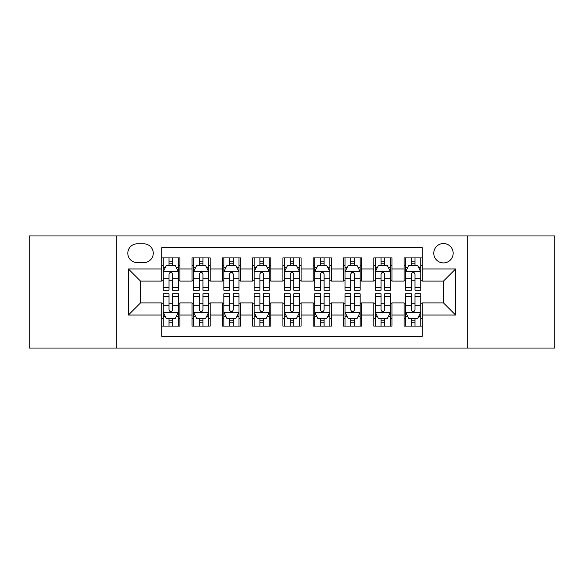 <?xml version="1.0" encoding="UTF-8"?>
<svg xmlns="http://www.w3.org/2000/svg" width="584" height="584" viewBox="0 0 584 584"><rect width="100%" height="100%" fill="white"/><g stroke="black" fill="none" stroke-linecap="round" stroke-linejoin="round"><path stroke-width="0.88" d="M443.468 243.528A9.694 9.694 0 0 0 433.773 253.222A9.694 9.694 0 0 0 443.468 262.917A9.694 9.694 0 0 0 453.162 253.222A9.694 9.694 0 0 0 443.468 243.528M467.704 348.042L554.8 348.042L554.8 235.958L467.704 235.958L467.704 348.042L116.296 348.042L116.296 235.958L29.2 235.958L29.2 348.042L116.296 348.042M422.261 257.916L404.084 257.916L404.084 268.976L391.974 268.976L391.974 281.094L404.084 281.094L404.084 268.976M391.974 268.976L391.974 257.916L373.796 257.916L373.796 268.976L361.678 268.976L361.678 281.094L373.796 281.094L373.796 268.976M361.678 268.976L361.678 257.916L343.502 257.916L343.502 268.976L331.383 268.976L331.383 281.094L343.502 281.094L343.502 268.976M331.383 268.976L331.383 257.916L313.207 257.916L313.207 268.976L301.089 268.976L301.089 281.094L313.207 281.094L313.207 268.976M301.089 268.976L301.089 257.916L282.911 257.916L282.911 268.976L270.793 268.976L270.793 281.094L282.911 281.094L282.911 268.976M270.793 268.976L270.793 257.916L252.617 257.916L252.617 268.976L240.498 268.976L240.498 281.094L252.617 281.094L252.617 268.976M240.498 268.976L240.498 257.916L222.322 257.916L222.322 268.976L210.203 268.976L210.203 281.094L222.322 281.094L222.322 268.976M210.203 268.976L210.203 257.916L192.026 257.916L192.026 281.094L179.916 281.094L179.916 257.916L161.739 257.916M161.739 326.084L179.916 326.084L179.916 302.906L192.026 302.906L192.026 326.084L210.203 326.084L210.203 302.906L222.322 302.906L222.322 315.024L210.203 315.024M222.322 315.024L222.322 326.084L240.498 326.084L240.498 302.906L252.617 302.906L252.617 315.024L240.498 315.024M252.617 315.024L252.617 326.084L270.793 326.084L270.793 302.906L282.911 302.906L282.911 315.024L270.793 315.024M282.911 315.024L282.911 326.084L301.089 326.084L301.089 302.906L313.207 302.906L313.207 315.024L301.089 315.024M313.207 315.024L313.207 326.084L331.383 326.084L331.383 302.906L343.502 302.906L343.502 315.024L331.383 315.024M343.502 315.024L343.502 326.084L361.678 326.084L361.678 302.906L373.796 302.906L373.796 315.024L361.678 315.024M373.796 315.024L373.796 326.084L391.974 326.084L391.974 302.906L404.084 302.906L404.084 315.024L391.974 315.024M137.196 262.618L143.861 262.618A9.388 9.388 0 0 0 153.256 253.222A9.388 9.388 0 0 0 143.861 243.835L137.196 243.835A9.388 9.388 0 0 0 127.808 253.222A9.388 9.388 0 0 0 137.196 262.618M467.704 235.958L116.296 235.958M422.261 268.976L422.261 247.769L161.739 247.769L161.739 281.094L140.532 281.094L140.532 302.906L161.739 302.906L161.739 336.231L422.261 336.231L422.261 302.906L443.468 302.906L443.468 281.094L422.261 281.094L422.261 268.976L455.586 268.976L455.586 315.024L422.261 315.024M161.739 315.024L128.414 315.024L128.414 268.976L161.739 268.976M404.084 315.024L404.084 326.084L422.261 326.084M161.739 265.494L163.25 265.494M169.01 265.494L172.645 265.494M178.397 265.494L179.916 265.494M161.739 280.794L163.25 280.794M169.01 280.794L172.645 280.794M178.397 280.794L179.916 280.794M161.739 303.206L163.25 303.206M169.01 303.206L172.645 303.206M178.397 303.206L179.916 303.206M161.739 318.506L163.25 318.506M169.01 318.506L172.645 318.506M178.397 318.506L179.916 318.506M192.026 280.794L193.545 280.794M199.297 280.794L202.933 280.794M208.692 280.794L210.203 280.794M192.026 265.494L193.545 265.494M199.297 265.494L202.933 265.494M208.692 265.494L210.203 265.494M192.026 303.206L193.545 303.206M199.297 303.206L202.933 303.206M208.692 303.206L210.203 303.206M192.026 318.506L193.545 318.506M199.297 318.506L202.933 318.506M208.692 318.506L210.203 318.506M222.322 303.206L223.84 303.206M229.592 303.206L233.228 303.206M238.987 303.206L240.498 303.206M222.322 318.506L223.84 318.506M229.592 318.506L233.228 318.506M238.987 318.506L240.498 318.506M222.322 265.494L223.84 265.494M229.592 265.494L233.228 265.494M238.987 265.494L240.498 265.494M222.322 280.794L223.84 280.794M229.592 280.794L233.228 280.794M238.987 280.794L240.498 280.794M252.617 303.206L254.135 303.206M259.887 303.206L263.523 303.206M269.282 303.206L270.793 303.206M252.617 318.506L254.135 318.506M259.887 318.506L263.523 318.506M269.282 318.506L270.793 318.506M252.617 265.494L254.135 265.494M259.887 265.494L263.523 265.494M269.282 265.494L270.793 265.494M252.617 280.794L254.135 280.794M259.887 280.794L263.523 280.794M269.282 280.794L270.793 280.794M282.911 303.206L284.43 303.206M290.182 303.206L293.818 303.206M299.57 303.206L301.089 303.206M282.911 318.506L284.43 318.506M290.182 318.506L293.818 318.506M299.57 318.506L301.089 318.506M282.911 265.494L284.43 265.494M290.182 265.494L293.818 265.494M299.57 265.494L301.089 265.494M282.911 280.794L284.43 280.794M290.182 280.794L293.818 280.794M299.57 280.794L301.089 280.794M313.207 303.206L314.718 303.206M320.477 303.206L324.113 303.206M329.865 303.206L331.383 303.206M313.207 318.506L314.718 318.506M320.477 318.506L324.113 318.506M329.865 318.506L331.383 318.506M313.207 265.494L314.718 265.494M320.477 265.494L324.113 265.494M329.865 265.494L331.383 265.494M313.207 280.794L314.718 280.794M320.477 280.794L324.113 280.794M329.865 280.794L331.383 280.794M343.502 303.206L345.013 303.206M350.772 303.206L354.408 303.206M360.16 303.206L361.678 303.206M343.502 318.506L345.013 318.506M350.772 318.506L354.408 318.506M360.16 318.506L361.678 318.506M343.502 265.494L345.013 265.494M350.772 265.494L354.408 265.494M360.16 265.494L361.678 265.494M343.502 280.794L345.013 280.794M350.772 280.794L354.408 280.794M360.16 280.794L361.678 280.794M373.796 303.206L375.308 303.206M381.067 303.206L384.703 303.206M390.455 303.206L391.974 303.206M373.796 318.506L375.308 318.506M381.067 318.506L384.703 318.506M390.455 318.506L391.974 318.506M373.796 265.494L375.308 265.494M381.067 265.494L384.703 265.494M390.455 265.494L391.974 265.494M373.796 280.794L375.308 280.794M381.067 280.794L384.703 280.794M390.455 280.794L391.974 280.794M404.084 303.206L405.603 303.206M411.355 303.206L414.99 303.206M420.75 303.206L422.261 303.206M404.084 318.506L405.603 318.506M411.355 318.506L414.99 318.506M420.75 318.506L422.261 318.506M404.084 265.494L405.603 265.494M411.355 265.494L414.99 265.494M420.75 265.494L422.261 265.494M404.084 280.794L405.603 280.794M411.355 280.794L414.99 280.794M420.75 280.794L422.261 280.794M140.532 281.094L128.414 268.976M140.532 302.906L128.414 315.024M455.586 268.976L443.468 281.094M455.586 315.024L443.468 302.906M172.645 261.858L169.01 261.858M178.397 287.715L172.645 287.715L172.645 290.182L178.397 290.182L178.397 271.706L175.368 265.647L166.279 265.647L163.25 271.706L163.25 290.182L169.01 290.182L169.01 287.715L163.25 287.715M163.25 271.706L163.25 257.916M178.397 271.706L178.397 257.916M169.01 265.647L169.01 257.916M172.645 257.916L172.645 265.647M172.645 287.715L172.645 273.976C171.433 271.64 170.221 271.64 169.01 273.976L169.01 287.715M169.01 322.142L172.645 322.142M163.25 296.285L169.01 296.285L169.01 293.818L163.25 293.818L163.25 312.294L166.279 318.353L175.368 318.353L178.397 312.294L178.397 293.818L172.645 293.818L172.645 296.285L178.397 296.285M178.397 312.294L178.397 326.084M163.25 312.294L163.25 326.084M172.645 318.353L172.645 326.084M169.01 326.084L169.01 318.353M169.01 296.285L169.01 310.024C170.214 312.36 171.426 312.36 172.645 310.024L172.645 296.285M202.933 261.858L199.297 261.858M208.692 287.715L202.933 287.715L202.933 290.182L208.692 290.182L208.692 271.706L205.663 265.647L196.574 265.647L193.545 271.706L193.545 290.182L199.297 290.182L199.297 287.715L193.545 287.715M193.545 271.706L193.545 257.916M208.692 271.706L208.692 257.916M199.297 265.647L199.297 257.916M202.933 257.916L202.933 265.647M202.933 287.715L202.933 273.976C201.728 271.64 200.516 271.64 199.297 273.976L199.297 287.715M233.228 261.858L229.592 261.858M238.987 287.715L233.228 287.715L233.228 290.182L238.987 290.182L238.987 271.706L235.958 265.647L226.869 265.647L223.84 271.706L223.84 290.182L229.592 290.182L229.592 287.715L223.84 287.715M223.84 271.706L223.84 257.916M238.987 271.706L238.987 257.916M229.592 265.647L229.592 257.916M233.228 257.916L233.228 265.647M233.228 287.715L233.228 273.976C232.023 271.64 230.811 271.64 229.592 273.976L229.592 287.715M263.523 261.858L259.887 261.858M269.282 287.715L263.523 287.715L263.523 290.182L269.282 290.182L269.282 271.706L266.253 265.647L257.164 265.647L254.135 271.706L254.135 290.182L259.887 290.182L259.887 287.715L254.135 287.715M254.135 271.706L254.135 257.916M269.282 271.706L269.282 257.916M259.887 265.647L259.887 257.916M263.523 257.916L263.523 265.647M263.523 287.715L263.523 273.976C262.311 271.64 261.099 271.64 259.887 273.976L259.887 287.715M293.818 261.858L290.182 261.858M299.57 287.715L293.818 287.715L293.818 290.182L299.57 290.182L299.57 271.706L296.541 265.647L287.459 265.647L284.43 271.706L284.43 290.182L290.182 290.182L290.182 287.715L284.43 287.715M284.43 271.706L284.43 257.916M299.57 271.706L299.57 257.916M290.182 265.647L290.182 257.916M293.818 257.916L293.818 265.647M293.818 287.715L293.818 273.976C292.606 271.64 291.394 271.64 290.182 273.976L290.182 287.715M199.297 322.142L202.933 322.142M193.545 296.285L199.297 296.285L199.297 293.818L193.545 293.818L193.545 312.294L196.574 318.353L205.663 318.353L208.692 312.294L208.692 293.818L202.933 293.818L202.933 296.285L208.692 296.285M208.692 312.294L208.692 326.084M193.545 312.294L193.545 326.084M202.933 318.353L202.933 326.084M199.297 326.084L199.297 318.353M199.297 296.285L199.297 310.024C200.509 312.36 201.721 312.36 202.933 310.024L202.933 296.285M229.592 322.142L233.228 322.142M223.84 296.285L229.592 296.285L229.592 293.818L223.84 293.818L223.84 312.294L226.869 318.353L235.958 318.353L238.987 312.294L238.987 293.818L233.228 293.818L233.228 296.285L238.987 296.285M238.987 312.294L238.987 326.084M223.84 312.294L223.84 326.084M233.228 318.353L233.228 326.084M229.592 326.084L229.592 318.353M229.592 296.285L229.592 310.024C230.804 312.36 232.016 312.36 233.228 310.024L233.228 296.285M259.887 322.142L263.523 322.142M254.135 296.285L259.887 296.285L259.887 293.818L254.135 293.818L254.135 312.294L257.164 318.353L266.253 318.353L269.282 312.294L269.282 293.818L263.523 293.818L263.523 296.285L269.282 296.285M269.282 312.294L269.282 326.084M254.135 312.294L254.135 326.084M263.523 318.353L263.523 326.084M259.887 326.084L259.887 318.353M259.887 296.285L259.887 310.024C261.099 312.36 262.311 312.36 263.523 310.024L263.523 296.285M290.182 322.142L293.818 322.142M284.43 296.285L290.182 296.285L290.182 293.818L284.43 293.818L284.43 312.294L287.459 318.353L296.541 318.353L299.57 312.294L299.57 293.818L293.818 293.818L293.818 296.285L299.57 296.285M299.57 312.294L299.57 326.084M284.43 312.294L284.43 326.084M293.818 318.353L293.818 326.084M290.182 326.084L290.182 318.353M290.182 296.285L290.182 310.024C291.394 312.36 292.606 312.36 293.818 310.024L293.818 296.285M324.113 261.858L320.477 261.858M329.865 287.715L324.113 287.715L324.113 290.182L329.865 290.182L329.865 271.706L326.836 265.647L317.747 265.647L314.718 271.706L314.718 290.182L320.477 290.182L320.477 287.715L314.718 287.715M314.718 271.706L314.718 257.916M329.865 271.706L329.865 257.916M320.477 265.647L320.477 257.916M324.113 257.916L324.113 265.647M324.113 287.715L324.113 273.976C322.901 271.64 321.689 271.64 320.477 273.976L320.477 287.715M320.477 322.142L324.113 322.142M314.718 296.285L320.477 296.285L320.477 293.818L314.718 293.818L314.718 312.294L317.747 318.353L326.836 318.353L329.865 312.294L329.865 293.818L324.113 293.818L324.113 296.285L329.865 296.285M329.865 312.294L329.865 326.084M314.718 312.294L314.718 326.084M324.113 318.353L324.113 326.084M320.477 326.084L320.477 318.353M320.477 296.285L320.477 310.024C321.689 312.36 322.901 312.36 324.113 310.024L324.113 296.285M354.408 261.858L350.772 261.858M360.16 287.715L354.408 287.715L354.408 290.182L360.16 290.182L360.16 271.706L357.131 265.647L348.042 265.647L345.013 271.706L345.013 290.182L350.772 290.182L350.772 287.715L345.013 287.715M345.013 271.706L345.013 257.916M360.16 271.706L360.16 257.916M350.772 265.647L350.772 257.916M354.408 257.916L354.408 265.647M354.408 287.715L354.408 273.976C353.196 271.64 351.984 271.64 350.772 273.976L350.772 287.715M350.772 322.142L354.408 322.142M345.013 296.285L350.772 296.285L350.772 293.818L345.013 293.818L345.013 312.294L348.042 318.353L357.131 318.353L360.16 312.294L360.16 293.818L354.408 293.818L354.408 296.285L360.16 296.285M360.16 312.294L360.16 326.084M345.013 312.294L345.013 326.084M354.408 318.353L354.408 326.084M350.772 326.084L350.772 318.353M350.772 296.285L350.772 310.024C351.977 312.36 353.189 312.36 354.408 310.024L354.408 296.285M384.703 261.858L381.067 261.858M390.455 287.715L384.703 287.715L384.703 290.182L390.455 290.182L390.455 271.706L387.426 265.647L378.337 265.647L375.308 271.706L375.308 290.182L381.067 290.182L381.067 287.715L375.308 287.715M375.308 271.706L375.308 257.916M390.455 271.706L390.455 257.916M381.067 265.647L381.067 257.916M384.703 257.916L384.703 265.647M384.703 287.715L384.703 273.976C383.491 271.64 382.279 271.64 381.067 273.976L381.067 287.715M381.067 322.142L384.703 322.142M375.308 296.285L381.067 296.285L381.067 293.818L375.308 293.818L375.308 312.294L378.337 318.353L387.426 318.353L390.455 312.294L390.455 293.818L384.703 293.818L384.703 296.285L390.455 296.285M390.455 312.294L390.455 326.084M375.308 312.294L375.308 326.084M384.703 318.353L384.703 326.084M381.067 326.084L381.067 318.353M381.067 296.285L381.067 310.024C382.272 312.36 383.484 312.36 384.703 310.024L384.703 296.285M414.99 261.858L411.355 261.858M420.75 287.715L414.99 287.715L414.99 290.182L420.75 290.182L420.75 271.706L417.721 265.647L408.632 265.647L405.603 271.706L405.603 290.182L411.355 290.182L411.355 287.715L405.603 287.715M405.603 271.706L405.603 257.916M420.75 271.706L420.75 257.916M411.355 265.647L411.355 257.916M414.99 257.916L414.99 265.647M414.99 287.715L414.99 273.976C413.786 271.64 412.574 271.64 411.355 273.976L411.355 287.715M411.355 322.142L414.99 322.142M405.603 296.285L411.355 296.285L411.355 293.818L405.603 293.818L405.603 312.294L408.632 318.353L417.721 318.353L420.75 312.294L420.75 293.818L414.99 293.818L414.99 296.285L420.75 296.285M420.75 312.294L420.75 326.084M405.603 312.294L405.603 326.084M414.99 318.353L414.99 326.084M411.355 326.084L411.355 318.353M411.355 296.285L411.355 310.024C412.567 312.36 413.779 312.36 414.99 310.024L414.99 296.285M192.026 315.024L179.916 315.024M192.026 268.976L179.916 268.976M178.324 271.553L163.323 271.553M163.25 267.311L165.447 267.311M176.2 267.311L178.397 267.311M169.01 278.721L163.25 278.721M178.397 278.721L172.645 278.721M172.645 263.786L169.01 263.786M163.323 312.447L178.324 312.447M178.397 316.689L176.2 316.689M165.447 316.689L163.25 316.689M172.645 305.279L178.397 305.279M163.25 305.279L169.01 305.279M169.01 320.214L172.645 320.214M208.619 271.553L193.618 271.553M193.545 267.311L195.742 267.311M206.495 267.311L208.692 267.311M199.297 278.721L193.545 278.721M208.692 278.721L202.933 278.721M202.933 263.786L199.297 263.786M238.907 271.553L223.913 271.553M223.84 267.311L226.037 267.311M236.79 267.311L238.987 267.311M229.592 278.721L223.84 278.721M238.987 278.721L233.228 278.721M233.228 263.786L229.592 263.786M269.202 271.553L254.208 271.553M254.135 267.311L256.325 267.311M267.085 267.311L269.282 267.311M259.887 278.721L254.135 278.721M269.282 278.721L263.523 278.721M263.523 263.786L259.887 263.786M299.497 271.553L284.503 271.553M284.43 267.311L286.62 267.311M297.38 267.311L299.57 267.311M290.182 278.721L284.43 278.721M299.57 278.721L293.818 278.721M293.818 263.786L290.182 263.786M193.618 312.447L208.619 312.447M208.692 316.689L206.495 316.689M195.742 316.689L193.545 316.689M202.933 305.279L208.692 305.279M193.545 305.279L199.297 305.279M199.297 320.214L202.933 320.214M223.913 312.447L238.907 312.447M238.987 316.689L236.79 316.689M226.037 316.689L223.84 316.689M233.228 305.279L238.987 305.279M223.84 305.279L229.592 305.279M229.592 320.214L233.228 320.214M254.208 312.447L269.202 312.447M269.282 316.689L267.085 316.689M256.325 316.689L254.135 316.689M263.523 305.279L269.282 305.279M254.135 305.279L259.887 305.279M259.887 320.214L263.523 320.214M284.503 312.447L299.497 312.447M299.57 316.689L297.38 316.689M286.62 316.689L284.43 316.689M293.818 305.279L299.57 305.279M284.43 305.279L290.182 305.279M290.182 320.214L293.818 320.214M329.792 271.553L314.798 271.553M314.718 267.311L316.915 267.311M327.675 267.311L329.865 267.311M320.477 278.721L314.718 278.721M329.865 278.721L324.113 278.721M324.113 263.786L320.477 263.786M314.798 312.447L329.792 312.447M329.865 316.689L327.675 316.689M316.915 316.689L314.718 316.689M324.113 305.279L329.865 305.279M314.718 305.279L320.477 305.279M320.477 320.214L324.113 320.214M360.087 271.553L345.093 271.553M345.013 267.311L347.21 267.311M357.963 267.311L360.16 267.311M350.772 278.721L345.013 278.721M360.16 278.721L354.408 278.721M354.408 263.786L350.772 263.786M345.093 312.447L360.087 312.447M360.16 316.689L357.963 316.689M347.21 316.689L345.013 316.689M354.408 305.279L360.16 305.279M345.013 305.279L350.772 305.279M350.772 320.214L354.408 320.214M390.382 271.553L375.381 271.553M375.308 267.311L377.505 267.311M388.258 267.311L390.455 267.311M381.067 278.721L375.308 278.721M390.455 278.721L384.703 278.721M384.703 263.786L381.067 263.786M375.381 312.447L390.382 312.447M390.455 316.689L388.258 316.689M377.505 316.689L375.308 316.689M384.703 305.279L390.455 305.279M375.308 305.279L381.067 305.279M381.067 320.214L384.703 320.214M420.677 271.553L405.676 271.553M405.603 267.311L407.8 267.311M418.553 267.311L420.75 267.311M411.355 278.721L405.603 278.721M420.75 278.721L414.99 278.721M414.99 263.786L411.355 263.786M405.676 312.447L420.677 312.447M420.75 316.689L418.553 316.689M407.8 316.689L405.603 316.689M414.99 305.279L420.75 305.279M405.603 305.279L411.355 305.279M411.355 320.214L414.99 320.214"/></g></svg>
